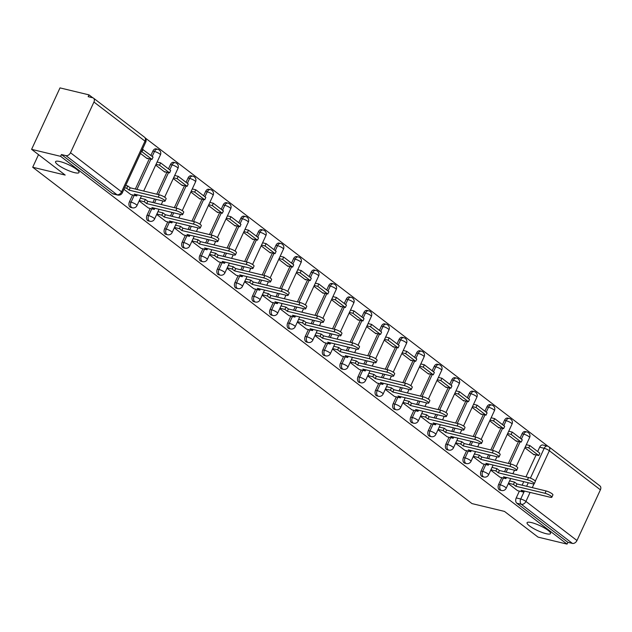 <?xml version="1.0" encoding="UTF-8"?>
<svg xmlns="http://www.w3.org/2000/svg" width="632" height="632" viewBox="0 0 632 632"><rect width="100%" height="100%" fill="white"/><g stroke="black" fill="none" stroke-linecap="round" stroke-linejoin="round"><path stroke-width="0.95" d="M531.591 522.617A12.924 2.733 24.8 0 1 544.508 528.012A12.924 2.733 24.8 0 1 550.535 533.558A12.924 2.733 24.8 0 1 546.016 533.661A12.924 2.733 24.8 0 1 533.108 528.265A12.924 2.733 24.8 0 1 527.072 522.719A12.924 2.733 24.8 0 1 531.591 522.617M60.064 161.587A12.924 2.733 24.8 0 1 72.98 166.982A12.924 2.733 24.8 0 1 79.016 172.536A12.924 2.733 24.8 0 1 74.489 172.631A12.924 2.733 24.8 0 1 61.581 167.235A12.924 2.733 24.8 0 1 55.545 161.689A12.924 2.733 24.8 0 1 60.064 161.587M501.8 477.65L498.656 484.46A4.037 2.71 103.5 0 0 499.248 489.768A4.037 2.71 103.5 0 0 499.959 490.108L501.563 490.495A4.037 2.71 -76.5 0 1 500.852 490.156A4.037 2.71 -76.5 0 1 500.252 484.847L503.404 478.029M484.223 464.188L481.071 470.998A4.037 2.71 103.5 0 0 481.671 476.307A4.037 2.71 103.5 0 0 482.382 476.647L483.986 477.034A4.037 2.71 -76.5 0 1 483.275 476.694A4.037 2.71 -76.5 0 1 482.674 471.385L485.818 464.575M466.637 450.727L463.493 457.536A4.037 2.71 103.5 0 0 464.086 462.845A4.037 2.71 103.5 0 0 464.797 463.185L466.4 463.572A4.037 2.71 -76.5 0 1 465.689 463.232A4.037 2.71 -76.5 0 1 465.097 457.923L468.241 451.114M449.06 437.265L445.908 444.075A4.037 2.71 103.5 0 0 446.508 449.384A4.037 2.71 103.5 0 0 447.219 449.723L448.823 450.11A4.037 2.71 -76.5 0 1 448.112 449.771A4.037 2.71 -76.5 0 1 447.511 444.462L450.663 437.652M431.474 423.803L428.33 430.613A4.037 2.71 103.5 0 0 428.931 435.922A4.037 2.71 103.5 0 0 429.642 436.27L431.237 436.649A4.037 2.71 -76.5 0 1 430.526 436.309A4.037 2.71 -76.5 0 1 429.934 431L433.078 424.191M413.897 410.342L410.745 417.152A4.037 2.71 103.5 0 0 411.345 422.46A4.037 2.71 103.5 0 0 412.056 422.808L413.66 423.195A4.037 2.71 -76.5 0 1 412.949 422.848A4.037 2.71 -76.5 0 1 412.348 417.539L415.501 410.729M396.311 396.88L393.167 403.69A4.037 2.71 103.5 0 0 393.768 408.999A4.037 2.71 103.5 0 0 394.479 409.346L396.082 409.733A4.037 2.71 -76.5 0 1 395.371 409.386A4.037 2.71 -76.5 0 1 394.771 404.077L397.915 397.267M378.734 383.419L375.59 390.228A4.037 2.71 103.5 0 0 376.182 395.537A4.037 2.71 103.5 0 0 376.893 395.885L378.497 396.272A4.037 2.71 -76.5 0 1 377.786 395.924A4.037 2.71 -76.5 0 1 377.185 390.615L380.338 383.806M361.156 369.957L358.004 376.767A4.037 2.71 103.5 0 0 358.605 382.084A4.037 2.71 103.5 0 0 359.316 382.423L360.919 382.81A4.037 2.71 -76.5 0 1 360.208 382.463A4.037 2.71 -76.5 0 1 359.608 377.154L362.752 370.344M343.571 356.495L340.427 363.313A4.037 2.71 103.5 0 0 341.027 368.622A4.037 2.71 103.5 0 0 341.73 368.962L343.334 369.349A4.037 2.71 -76.5 0 1 342.623 369.009A4.037 2.71 -76.5 0 1 342.031 363.692L345.175 356.882M325.993 343.042L322.841 349.852A4.037 2.71 103.5 0 0 323.442 355.16A4.037 2.71 103.5 0 0 324.153 355.5L325.757 355.887A4.037 2.71 -76.5 0 1 325.046 355.547A4.037 2.71 -76.5 0 1 324.445 350.239L327.597 343.421M308.408 329.58L305.264 336.39A4.037 2.71 103.5 0 0 305.864 341.699A4.037 2.71 103.5 0 0 306.575 342.038L308.171 342.425A4.037 2.71 -76.5 0 1 307.468 342.086A4.037 2.71 -76.5 0 1 306.868 336.777L310.012 329.967M290.831 316.118L287.686 322.928A4.037 2.71 103.5 0 0 288.279 328.237A4.037 2.71 103.5 0 0 288.99 328.577L290.594 328.964A4.037 2.71 -76.5 0 1 289.883 328.624A4.037 2.71 -76.5 0 1 289.282 323.315L292.434 316.506M273.245 302.657L270.101 309.467A4.037 2.71 103.5 0 0 270.701 314.776A4.037 2.71 103.5 0 0 271.412 315.115L273.016 315.502A4.037 2.71 -76.5 0 1 272.305 315.163A4.037 2.71 -76.5 0 1 271.705 309.854L274.849 303.044M255.668 289.195L252.523 296.005A4.037 2.71 103.5 0 0 253.116 301.314A4.037 2.71 103.5 0 0 253.827 301.662L255.431 302.041A4.037 2.71 -76.5 0 1 254.72 301.701A4.037 2.71 -76.5 0 1 254.127 296.392L257.271 289.582M238.09 275.734L234.938 282.543A4.037 2.71 103.5 0 0 235.538 287.852A4.037 2.71 103.5 0 0 236.25 288.2L237.853 288.587A4.037 2.71 -76.5 0 1 237.142 288.239A4.037 2.71 -76.5 0 1 236.542 282.931L239.694 276.121M220.505 262.272L217.361 269.082A4.037 2.71 103.5 0 0 217.961 274.391A4.037 2.71 103.5 0 0 218.664 274.738L220.268 275.125A4.037 2.71 -76.5 0 1 219.557 274.778A4.037 2.71 -76.5 0 1 218.964 269.469L222.108 262.659M202.927 248.81L199.775 255.62A4.037 2.71 103.5 0 0 200.376 260.929A4.037 2.71 103.5 0 0 201.087 261.277L202.69 261.664A4.037 2.71 -76.5 0 1 201.979 261.316A4.037 2.71 -76.5 0 1 201.379 256.007L204.531 249.198M185.342 235.349L182.198 242.159A4.037 2.71 103.5 0 0 182.798 247.475A4.037 2.71 103.5 0 0 183.509 247.815L185.113 248.202A4.037 2.71 -76.5 0 1 184.402 247.855A4.037 2.71 -76.5 0 1 183.801 242.546L186.946 235.736M167.764 221.887L164.62 228.705A4.037 2.71 103.5 0 0 165.213 234.014A4.037 2.71 103.5 0 0 165.924 234.353L167.527 234.741A4.037 2.71 -76.5 0 1 166.816 234.401A4.037 2.71 -76.5 0 1 166.216 229.084L169.368 222.274M150.187 208.434L147.035 215.243A4.037 2.71 103.5 0 0 147.635 220.552A4.037 2.71 103.5 0 0 148.346 220.892L149.95 221.279A4.037 2.71 -76.5 0 1 149.239 220.939A4.037 2.71 -76.5 0 1 148.639 215.631L151.783 208.813M132.601 194.972L129.457 201.782A4.037 2.71 103.5 0 0 130.05 207.091A4.037 2.71 103.5 0 0 130.761 207.43L132.365 207.817A4.037 2.71 -76.5 0 1 131.654 207.478A4.037 2.71 -76.5 0 1 131.061 202.169L134.205 195.359M547.96 446.279L145.289 137.981M92.793 97.778L88.994 94.871L88.164 96.664L92.683 97.755A4.037 2.876 -52.6 0 1 93.481 98.126A4.037 2.876 -52.6 0 1 93.939 102.036L70.508 152.746L121.557 191.836L144.989 141.126L93.939 102.036M31.6 149.35L60.593 156.333L567.054 544.105L538.061 537.129L504.478 511.414L471.986 503.593L32.698 167.243L65.183 175.064L31.6 149.35L60.001 87.895L88.994 94.871M600.4 489.816L549.35 450.727A4.037 2.876 -52.6 0 0 548.892 446.816L599.942 485.905A4.037 2.876 127.4 0 1 600.4 489.816L576.969 540.518A4.037 2.876 127.4 0 1 572.402 543.402L567.884 542.319L516.834 503.23A4.037 2.71 -76.5 0 1 516.233 497.921L519.378 491.103M522.119 485.186L523.746 481.655M525.95 476.884L536.102 454.914M537.658 451.548L539.665 447.211L544.184 448.293A4.037 2.71 -76.5 0 1 547.383 446.097L542.864 445.007A4.037 2.71 103.5 0 0 539.665 447.211M567.884 542.319L567.054 544.105M61.422 154.54L112.472 193.629A4.037 2.71 103.5 0 0 113.183 193.969L117.702 195.059A4.037 2.71 -76.5 0 1 116.991 194.719L65.933 155.63L61.422 154.54L60.593 156.333M65.933 155.63A4.037 2.876 -52.6 0 0 70.508 152.746M123.935 189.308L130.816 194.538M140.494 153.473L147.367 158.727L147.54 158.348M139.127 200.936L148.401 207.999M155.685 165.102L164.944 172.188L165.126 171.809M165.963 221.484L156.704 214.398M173.263 178.564L182.53 185.65L182.703 185.263M174.29 227.86L183.556 234.922M190.848 192.025L200.107 199.112L200.281 198.725M191.867 241.321L201.142 248.384M208.426 205.487L217.685 212.573L217.866 212.186M209.453 254.783L218.719 261.846M226.011 218.941L235.27 226.035L235.444 225.648M236.289 275.331L227.03 268.245M243.589 232.402L252.847 239.496L253.029 239.109M253.874 288.792L244.608 281.698M261.166 245.864L270.433 252.958L270.607 252.571M262.193 295.16L271.468 302.222M278.752 259.325L288.01 266.42L288.192 266.033M279.771 308.621L289.045 315.684M296.329 272.787L305.588 279.881L305.77 279.494M297.356 322.083L306.623 329.146M313.914 286.249L323.173 293.335L323.347 292.956M314.933 335.545L324.208 342.607M331.492 299.71L340.751 306.797L340.932 306.417M332.519 349.006L341.786 356.069M349.077 313.172L358.336 320.258L358.51 319.871M350.096 362.468L359.371 369.53M366.655 326.633L375.914 333.72L376.095 333.333M367.674 375.929L376.949 382.992M384.232 340.095L393.499 347.181L393.673 346.794M394.518 396.477L385.259 389.391M401.818 353.549L411.077 360.643L411.25 360.256M412.096 409.939L402.837 402.853M419.395 367.01L428.654 374.105L428.836 373.717M420.422 416.306L429.689 423.377M436.981 380.472L446.239 387.566L446.413 387.179M438 429.768L447.274 436.831M454.558 393.933L463.817 401.028L463.999 400.641M455.577 443.229L464.852 450.292M472.144 407.395L481.402 414.489L481.576 414.102M473.163 456.691L482.437 463.754M489.721 420.857L498.98 427.943L499.162 427.564M490.74 470.153L500.015 477.215M507.298 434.318L516.557 441.405L516.739 441.025M504.534 471.725L506.169 468.201M508.373 463.422L518.524 441.452M520.081 438.087L522.079 433.75L523.683 434.137A4.037 2.71 -76.5 0 1 526.883 431.933L525.279 431.545A4.037 2.71 103.5 0 0 522.079 433.75M486.956 458.263L488.583 454.74M490.795 449.96L500.939 427.99M502.495 424.633L504.502 420.288L506.106 420.675A4.037 2.71 -76.5 0 1 509.305 418.471L507.701 418.084A4.037 2.71 103.5 0 0 504.502 420.288M469.371 444.802L471.006 441.278M473.21 436.499L483.362 414.529M484.918 411.171L486.924 406.826L488.52 407.213A4.037 2.71 -76.5 0 1 491.72 405.009L490.124 404.63A4.037 2.71 103.5 0 0 486.924 406.826M451.793 431.34L453.421 427.817M455.632 423.037L465.784 401.067M467.332 397.71L469.339 393.365L470.943 393.752A4.037 2.71 -76.5 0 1 474.142 391.548L472.538 391.168A4.037 2.71 103.5 0 0 469.339 393.365M434.216 417.878L435.843 414.355M438.047 409.576L448.199 387.606M449.755 384.248L451.762 379.903L453.365 380.29A4.037 2.71 -76.5 0 1 456.565 378.094L454.961 377.707A4.037 2.71 103.5 0 0 451.762 379.903M416.63 404.417L418.258 400.893M420.47 396.114L430.621 374.144M432.169 370.787L434.176 366.442L435.78 366.829A4.037 2.71 -76.5 0 1 438.979 364.632L437.376 364.245A4.037 2.71 103.5 0 0 434.176 366.442M399.053 390.955L400.68 387.432M402.892 382.652L413.036 360.69M414.592 357.325L416.599 352.988L418.202 353.367A4.037 2.71 -76.5 0 1 421.402 351.171L419.798 350.784A4.037 2.71 103.5 0 0 416.599 352.988M381.467 377.502L383.103 373.97M385.307 369.191L395.458 347.229M397.015 343.863L399.021 339.526L400.617 339.905A4.037 2.71 -76.5 0 1 403.816 337.709L402.221 337.322A4.037 2.71 103.5 0 0 399.021 339.526M363.89 364.04L365.517 360.509M367.729 355.737L377.881 333.767M379.429 330.402L381.436 326.065L383.039 326.452A4.037 2.71 -76.5 0 1 386.239 324.248L384.635 323.861A4.037 2.71 103.5 0 0 381.436 326.065M346.312 350.578L347.94 347.047M350.144 342.275L360.295 320.305M361.852 316.94L363.858 312.603L365.462 312.99A4.037 2.71 -76.5 0 1 368.661 310.786L367.058 310.399A4.037 2.71 103.5 0 0 363.858 312.603M328.727 337.117L330.354 333.593M332.566 328.814L342.718 306.844M344.266 303.478L346.273 299.141L347.877 299.529A4.037 2.71 -76.5 0 1 351.076 297.324L349.472 296.937A4.037 2.71 103.5 0 0 346.273 299.141M311.149 323.655L312.777 320.132M314.981 315.352L325.132 293.382M326.689 290.025L328.695 285.68L330.299 286.067A4.037 2.71 -76.5 0 1 333.498 283.863L331.895 283.476A4.037 2.71 103.5 0 0 328.695 285.68M293.564 310.193L295.199 306.67M297.403 301.891L307.555 279.921M309.111 276.563L311.11 272.218L312.714 272.605A4.037 2.71 -76.5 0 1 315.913 270.401L314.309 270.022A4.037 2.71 103.5 0 0 311.11 272.218M275.987 296.732L277.614 293.209M279.826 288.429L289.97 266.459M291.526 263.102L293.532 258.757L295.136 259.144A4.037 2.71 -76.5 0 1 298.336 256.94L296.732 256.56A4.037 2.71 103.5 0 0 293.532 258.757M258.401 283.27L260.036 279.747M262.24 274.967L272.392 252.998M273.948 249.64L275.955 245.295L277.551 245.682A4.037 2.71 -76.5 0 1 280.75 243.486L279.154 243.099A4.037 2.71 103.5 0 0 275.955 245.295M240.824 269.809L242.451 266.285M244.663 261.506L254.815 239.536M256.363 236.178L258.37 231.833L259.973 232.221A4.037 2.71 -76.5 0 1 263.173 230.024L261.569 229.637A4.037 2.71 103.5 0 0 258.37 231.833M223.246 256.347L224.873 252.824M227.078 248.044L237.229 226.082M238.785 222.717L240.792 218.38L242.396 218.759A4.037 2.71 -76.5 0 1 245.595 216.563L243.992 216.176A4.037 2.71 103.5 0 0 240.792 218.38M205.661 242.893L207.288 239.362M209.5 234.583L219.652 212.621M221.2 209.255L223.207 204.918L224.81 205.297A4.037 2.71 -76.5 0 1 228.01 203.101L226.406 202.714A4.037 2.71 103.5 0 0 223.207 204.918M188.083 229.432L189.711 225.9M191.915 221.129L202.066 199.159M203.623 195.794L205.629 191.457L207.233 191.844A4.037 2.71 -76.5 0 1 210.432 189.64L208.829 189.252A4.037 2.71 103.5 0 0 205.629 191.457M170.498 215.97L172.133 212.439M174.337 207.667L184.489 185.697M186.045 182.332L188.044 177.995L189.647 178.382A4.037 2.71 -76.5 0 1 192.847 176.178L191.243 175.791A4.037 2.71 103.5 0 0 188.044 177.995M152.92 202.509L154.548 198.985M156.76 194.206L166.911 172.236M168.46 168.87L170.466 164.533L172.07 164.92A4.037 2.71 -76.5 0 1 175.269 162.716L173.666 162.329A4.037 2.71 103.5 0 0 170.466 164.533M135.343 189.047L149.326 158.774M150.882 155.417L152.889 151.072L154.492 151.459A4.037 2.71 -76.5 0 1 157.684 149.255L156.088 148.868A4.037 2.71 103.5 0 0 152.889 151.072M38.513 154.643L32.698 167.243M508.326 483.614L517.592 490.677M524.884 447.78L534.143 454.866L534.317 454.479M158.253 197.152L159.327 194.822A4.645 0.98 24.8 0 1 163.972 196.765A4.645 0.98 24.8 0 1 166.137 198.756L165.063 201.087A4.645 0.98 -155.2 0 0 162.898 199.088A4.645 0.98 -155.2 0 0 158.253 197.152L129.118 190.137L126.692 188.281L127.767 185.95L125.713 185.46M130.753 194.522L136.725 195.96L134.3 194.103L163.435 201.118A4.645 0.98 -155.2 0 0 165.063 201.087M136.725 195.96L137.255 194.814M124.638 187.791L126.692 188.281M146.553 158.103L151.988 159.414L153.062 157.084L142.437 149.263M151.988 159.414L141.963 151.735L143.037 149.405M141.363 151.593L141.963 151.735M159.327 194.822L130.192 187.807L127.767 185.95M130.192 187.807L129.118 190.137M175.838 210.614L176.913 208.284A4.645 0.98 24.8 0 1 181.55 210.219A4.645 0.98 24.8 0 1 183.722 212.218L182.64 214.548A4.645 0.98 -155.2 0 0 180.476 212.55A4.645 0.98 -155.2 0 0 175.838 210.614L146.695 203.599L144.27 201.742L145.352 199.412L140.383 198.219M148.33 207.983L154.303 209.421L151.877 207.565L181.021 214.58A4.645 0.98 -155.2 0 0 182.64 214.548M154.303 209.421L154.832 208.276M139.309 200.549L144.27 201.742M164.13 171.564L169.574 172.876L170.648 170.545L160.615 162.866L157.107 162.021M169.574 172.876L159.541 165.197L160.615 162.866M156.033 164.352L159.541 165.197M176.913 208.284L147.77 201.268L145.352 199.412M147.77 201.268L146.695 203.599M193.416 224.076L194.49 221.745A4.645 0.98 24.8 0 1 199.135 223.681A4.645 0.98 24.8 0 1 201.3 225.679L200.226 228.01A4.645 0.98 -155.2 0 0 198.053 226.011A4.645 0.98 -155.2 0 0 193.416 224.076L164.28 217.06L161.855 215.204L162.93 212.873L157.96 211.68M165.908 221.445L171.88 222.883L169.463 221.026L198.598 228.041A4.645 0.98 -155.2 0 0 200.226 228.01M171.88 222.883L172.41 221.737M156.886 214.011L161.855 215.204M181.708 185.026L187.151 186.337L188.225 184.007L178.2 176.328L174.685 175.483M187.151 186.337L177.118 178.659L178.2 176.328M173.61 177.813L177.118 178.659M194.49 221.745L165.355 214.73L162.93 212.873M165.355 214.73L164.28 217.06M210.993 237.537L212.076 235.207A4.645 0.98 24.8 0 1 216.713 237.142A4.645 0.98 24.8 0 1 218.877 239.141L217.803 241.471A4.645 0.98 -155.2 0 0 215.638 239.473A4.645 0.98 -155.2 0 0 210.993 237.537L181.858 230.522L179.433 228.666L180.515 226.335L175.546 225.142M183.493 234.907L189.466 236.344L187.04 234.488L216.183 241.503A4.645 0.98 -155.2 0 0 217.803 241.471M189.466 236.344L189.995 235.199M174.471 227.465L179.433 228.666M199.293 198.488L204.728 199.799L205.811 197.468L195.778 189.79L192.27 188.944M204.728 199.799L194.703 192.12L195.778 189.79M191.196 191.275L194.703 192.12M212.076 235.207L182.932 228.192L180.515 226.335M182.932 228.192L181.858 230.522M228.579 250.999L229.653 248.668A4.645 0.98 24.8 0 1 234.298 250.604A4.645 0.98 24.8 0 1 236.463 252.603L235.388 254.925A4.645 0.98 -155.2 0 0 233.216 252.934A4.645 0.98 -155.2 0 0 228.579 250.999L199.435 243.984L197.018 242.127L198.093 239.797L193.123 238.604M201.071 248.368L207.043 249.806L204.626 247.949L233.761 254.965A4.645 0.98 -155.2 0 0 235.388 254.925M207.043 249.806L207.573 248.66M192.049 240.926L197.018 242.127M216.871 211.949L222.314 213.261L223.388 210.93L213.355 203.251L209.848 202.406M222.314 213.261L212.281 205.582L213.355 203.251M208.773 204.736L212.281 205.582M229.653 248.668L200.518 241.653L198.093 239.797M200.518 241.653L199.435 243.984M246.156 264.46L247.231 262.13A4.645 0.98 24.8 0 1 251.876 264.065A4.645 0.98 24.8 0 1 254.04 266.056L252.966 268.387A4.645 0.98 -155.2 0 0 250.801 266.396A4.645 0.98 -155.2 0 0 246.156 264.46L217.021 257.437L214.596 255.589L215.67 253.258L210.709 252.057M218.656 261.83L224.629 263.267L222.203 261.411L251.338 268.426A4.645 0.98 -155.2 0 0 252.966 268.387M224.629 263.267L225.158 262.122M209.627 254.388L214.596 255.589M234.456 225.411L239.891 226.722L240.974 224.392L230.941 216.713L227.433 215.868M239.891 226.722L229.866 219.043L230.941 216.713M226.351 218.198L229.866 219.043M247.231 262.13L218.095 255.115L215.67 253.258M218.095 255.115L217.021 257.437M263.742 277.914L264.816 275.592A4.645 0.98 24.8 0 1 269.453 277.527A4.645 0.98 24.8 0 1 271.626 279.518L270.543 281.848A4.645 0.98 -155.2 0 0 268.379 279.858A4.645 0.98 -155.2 0 0 263.742 277.914L234.598 270.899L232.181 269.05L233.255 266.72L228.286 265.519M236.234 275.291L242.206 276.729L239.781 274.873L268.924 281.888A4.645 0.98 -155.2 0 0 270.543 281.848M242.206 276.729L242.735 275.584M227.212 267.85L232.181 269.05M252.034 238.872L257.477 240.184L258.551 237.853L248.518 230.174L245.011 229.329M257.477 240.184L247.444 232.505L248.518 230.174M243.936 231.66L247.444 232.505M264.816 275.592L235.673 268.576L233.255 266.72M235.673 268.576L234.598 270.899M281.319 291.376L282.393 289.045A4.645 0.98 24.8 0 1 287.039 290.989A4.645 0.98 24.8 0 1 289.203 292.979L288.129 295.31A4.645 0.98 -155.2 0 0 285.964 293.319A4.645 0.98 -155.2 0 0 281.319 291.376L252.184 284.361L249.758 282.504L250.833 280.181L245.872 278.981M253.811 288.745L259.792 290.191L257.366 288.334L286.501 295.349A4.645 0.98 -155.2 0 0 288.129 295.31M259.792 290.191L260.321 289.045M244.789 281.311L249.758 282.504M269.611 252.334L275.054 253.645L276.129 251.315L266.104 243.636L262.596 242.791M275.054 253.645L265.029 245.959L266.104 243.636M261.514 245.113L265.029 245.959M282.393 289.045L253.258 282.03L250.833 280.181M253.258 282.03L252.184 284.361M298.897 304.837L299.979 302.507A4.645 0.98 24.8 0 1 304.616 304.45A4.645 0.98 24.8 0 1 306.789 306.441L305.706 308.772A4.645 0.98 -155.2 0 0 303.542 306.781A4.645 0.98 -155.2 0 0 298.897 304.837L269.761 297.822L267.336 295.966L268.418 293.635L263.449 292.442M271.397 302.207L277.369 303.644L274.944 301.796L304.087 308.811A4.645 0.98 -155.2 0 0 305.706 308.772M277.369 303.644L277.898 302.507M262.375 294.773L267.336 295.966M287.197 265.796L292.64 267.099L293.714 264.776L283.681 257.09L280.173 256.252M292.64 267.099L282.607 259.42L283.681 257.09M279.099 258.575L282.607 259.42M299.979 302.507L270.836 295.492L268.418 293.635M270.836 295.492L269.761 297.822M316.482 318.299L317.556 315.968A4.645 0.98 24.8 0 1 322.202 317.912A4.645 0.98 24.8 0 1 324.366 319.903L323.292 322.233A4.645 0.98 -155.2 0 0 321.119 320.242A4.645 0.98 -155.2 0 0 316.482 318.299L287.339 311.284L284.921 309.427L285.996 307.097L281.027 305.904M288.974 315.668L294.947 317.106L292.529 315.25L321.664 322.273A4.645 0.98 -155.2 0 0 323.292 322.233M294.947 317.106L295.476 315.961M279.952 308.234L284.921 309.427M304.774 279.257L310.217 280.561L311.292 278.23L301.267 270.551L297.751 269.706M310.217 280.561L300.184 272.882L301.267 270.551M296.677 272.037L300.184 272.882M317.556 315.968L288.421 308.953L285.996 307.097M288.421 308.953L287.339 311.284M334.059 331.76L335.142 329.43A4.645 0.98 24.8 0 1 339.779 331.373A4.645 0.98 24.8 0 1 341.944 333.364L340.869 335.695A4.645 0.98 -155.2 0 0 338.705 333.696A4.645 0.98 -155.2 0 0 334.059 331.76L304.924 324.745L302.499 322.889L303.573 320.558L298.612 319.365M306.56 329.13L312.532 330.568L310.107 328.711L339.25 335.726A4.645 0.98 -155.2 0 0 340.869 335.695M312.532 330.568L313.061 329.422M297.538 321.696L302.499 322.889M322.36 292.711L327.795 294.022L328.877 291.692L318.844 284.013L315.336 283.168M327.795 294.022L317.77 286.343L318.844 284.013M314.262 285.498L317.77 286.343M335.142 329.43L305.999 322.415L303.573 320.558M305.999 322.415L304.924 324.745M351.645 345.222L352.719 342.892A4.645 0.98 24.8 0 1 357.357 344.827A4.645 0.98 24.8 0 1 359.529 346.826L358.455 349.156A4.645 0.98 -155.2 0 0 356.282 347.158A4.645 0.98 -155.2 0 0 351.645 345.222L322.502 338.207L320.084 336.35L321.159 334.02L316.19 332.827M324.137 342.591L330.109 344.029L327.692 342.173L356.827 349.188A4.645 0.98 -155.2 0 0 358.455 349.156M330.109 344.029L330.639 342.884M315.115 335.158L320.084 336.35M339.937 306.172L345.38 307.484L346.455 305.153L336.422 297.475L332.914 296.629M345.38 307.484L335.347 299.805L336.422 297.475M331.84 298.96L335.347 299.805M352.719 342.892L323.584 335.876L321.159 334.02M323.584 335.876L322.502 338.207M369.222 358.684L370.297 356.353A4.645 0.98 24.8 0 1 374.942 358.289A4.645 0.98 24.8 0 1 377.107 360.287L376.032 362.618A4.645 0.98 -155.2 0 0 373.868 360.619A4.645 0.98 -155.2 0 0 369.222 358.684L340.087 351.668L337.662 349.812L338.736 347.482L333.775 346.289M341.722 356.053L347.695 357.491L345.27 355.634L374.405 362.65A4.645 0.98 -155.2 0 0 376.032 362.618M347.695 357.491L348.224 356.345M332.693 348.619L337.662 349.812M357.522 319.634L362.958 320.945L364.032 318.615L354.007 310.936L350.499 310.091M362.958 320.945L352.933 313.267L354.007 310.936M349.417 312.421L352.933 313.267M370.297 356.353L341.162 349.338L338.736 347.482M341.162 349.338L340.087 351.668M386.808 372.145L387.882 369.815A4.645 0.98 24.8 0 1 392.519 371.75A4.645 0.98 24.8 0 1 394.692 373.749L393.61 376.08A4.645 0.98 -155.2 0 0 391.445 374.081A4.645 0.98 -155.2 0 0 386.808 372.145L357.665 365.13L355.239 363.274L356.322 360.943L351.353 359.75M359.3 369.515L365.272 370.952L362.847 369.096L391.99 376.111A4.645 0.98 -155.2 0 0 393.61 376.08M365.272 370.952L365.802 369.807M350.278 362.073L355.239 363.274M375.1 333.096L380.543 334.407L381.617 332.077L371.584 324.398L368.077 323.552M380.543 334.407L370.51 326.728L371.584 324.398M367.002 325.883L370.51 326.728M387.882 369.815L358.739 362.8L356.322 360.943M358.739 362.8L357.665 365.13M404.385 385.607L405.46 383.276A4.645 0.98 24.8 0 1 410.105 385.212A4.645 0.98 24.8 0 1 412.269 387.211L411.195 389.533A4.645 0.98 -155.2 0 0 409.023 387.542A4.645 0.98 -155.2 0 0 404.385 385.607L375.25 378.592L372.825 376.735L373.899 374.405L368.93 373.212M376.877 382.976L382.85 384.414L380.432 382.558L409.568 389.573A4.645 0.98 -155.2 0 0 411.195 389.533M382.85 384.414L383.379 383.269M367.856 375.534L372.825 376.735M392.677 346.557L398.12 347.869L399.195 345.538L389.17 337.859L385.654 337.014M398.12 347.869L388.088 340.19L389.17 337.859M384.58 339.345L388.088 340.19M405.46 383.276L376.324 376.261L373.899 374.405M376.324 376.261L375.25 378.592M421.963 399.068L423.045 396.738A4.645 0.98 24.8 0 1 427.682 398.673A4.645 0.98 24.8 0 1 429.847 400.664L428.773 402.995A4.645 0.98 -155.2 0 0 426.608 401.004A4.645 0.98 -155.2 0 0 421.963 399.068L392.828 392.045L390.402 390.197L391.485 387.866L386.515 386.666M394.463 396.438L400.435 397.876L398.01 396.019L427.153 403.034A4.645 0.98 -155.2 0 0 428.773 402.995M400.435 397.876L400.965 396.73M385.441 388.996L390.402 390.197M410.263 360.019L415.698 361.33L416.78 359L406.747 351.321L403.24 350.476M415.698 361.33L405.673 353.651L406.747 351.321M402.165 352.806L405.673 353.651M423.045 396.738L393.902 389.723L391.485 387.866M393.902 389.723L392.828 392.045M439.548 412.522L440.623 410.2A4.645 0.98 24.8 0 1 445.268 412.135A4.645 0.98 24.8 0 1 447.432 414.126L446.358 416.456A4.645 0.98 -155.2 0 0 444.185 414.466A4.645 0.98 -155.2 0 0 439.548 412.522L410.405 405.507L407.988 403.658L409.062 401.328L404.093 400.127M412.04 409.899L418.013 411.337L415.595 409.481L444.731 416.496A4.645 0.98 -155.2 0 0 446.358 416.456M418.013 411.337L418.542 410.192M403.019 402.458L407.988 403.658M427.84 373.48L433.283 374.792L434.358 372.461L424.333 364.783L420.817 363.937M433.283 374.792L423.25 367.113L424.333 364.783M419.743 366.268L423.25 367.113M440.623 410.2L411.487 403.184L409.062 401.328M411.487 403.184L410.405 405.507M457.126 425.984L458.2 423.653A4.645 0.98 24.8 0 1 462.845 425.597A4.645 0.98 24.8 0 1 465.01 427.588L463.935 429.918A4.645 0.98 -155.2 0 0 461.771 427.927A4.645 0.98 -155.2 0 0 457.126 425.984L427.99 418.969L425.565 417.112L426.639 414.789L421.678 413.589M429.626 423.353L435.598 424.799L433.173 422.942L462.308 429.958A4.645 0.98 -155.2 0 0 463.935 429.918M435.598 424.799L436.127 423.653M420.596 415.919L425.565 417.112M445.426 386.942L450.861 388.253L451.943 385.923L441.91 378.244L438.403 377.399M450.861 388.253L440.836 380.567L441.91 378.244M437.32 379.721L440.836 380.567M458.2 423.653L429.065 416.638L426.639 414.789M429.065 416.638L427.99 418.969M474.711 439.445L475.785 437.115A4.645 0.98 24.8 0 1 480.423 439.058A4.645 0.98 24.8 0 1 482.595 441.049L481.521 443.38A4.645 0.98 -155.2 0 0 479.348 441.389A4.645 0.98 -155.2 0 0 474.711 439.445L445.568 432.43L443.151 430.574L444.225 428.243L439.256 427.05M447.203 436.815L453.176 438.252L450.75 436.404L479.893 443.419A4.645 0.98 -155.2 0 0 481.521 443.38M453.176 438.252L453.705 437.115M438.181 429.381L443.151 430.574M463.003 400.404L468.446 401.707L469.521 399.385L459.488 391.698L455.98 390.86M468.446 401.707L458.413 394.028L459.488 391.698M454.906 393.183L458.413 394.028M475.785 437.115L446.642 430.1L444.225 428.243M446.642 430.1L445.568 432.43M492.288 452.907L493.363 450.577A4.645 0.98 24.8 0 1 498.008 452.52A4.645 0.98 24.8 0 1 500.173 454.511L499.098 456.841A4.645 0.98 -155.2 0 0 496.934 454.85A4.645 0.98 -155.2 0 0 492.288 452.907L463.153 445.892L460.728 444.035L461.802 441.705L456.841 440.512M464.781 450.276L470.761 451.714L468.336 449.858L497.471 456.881A4.645 0.98 -155.2 0 0 499.098 456.841M470.761 451.714L471.29 450.569M455.759 442.842L460.728 444.035M480.581 413.865L486.024 415.169L487.098 412.838L477.073 405.159L473.566 404.314M486.024 415.169L475.999 407.49L477.073 405.159M472.483 406.645L475.999 407.49M493.363 450.577L464.228 443.561L461.802 441.705M464.228 443.561L463.153 445.892M509.874 466.369L510.948 464.038A4.645 0.98 24.8 0 1 515.586 465.982A4.645 0.98 24.8 0 1 517.758 467.972L516.676 470.303A4.645 0.98 -155.2 0 0 514.511 468.304A4.645 0.98 -155.2 0 0 509.874 466.369L480.731 459.353L478.306 457.497L479.388 455.166L474.419 453.974M482.366 463.738L488.339 465.176L485.913 463.319L515.056 470.334A4.645 0.98 -155.2 0 0 516.676 470.303M488.339 465.176L488.868 464.03M473.344 456.304L478.306 457.497M498.166 427.319L503.609 428.63L504.684 426.3L494.651 418.621L491.143 417.776M503.609 428.63L493.576 420.952L494.651 418.621M490.069 420.106L493.576 420.952M510.948 464.038L481.805 457.023L479.388 455.166M481.805 457.023L480.731 459.353M527.451 479.83L528.526 477.5A4.645 0.98 24.8 0 1 533.171 479.435A4.645 0.98 24.8 0 1 535.336 481.434L534.261 483.764A4.645 0.98 -155.2 0 0 532.089 481.766A4.645 0.98 -155.2 0 0 527.451 479.83L498.316 472.815L495.891 470.959L496.965 468.628L491.996 467.435M499.944 477.2L505.916 478.637L503.499 476.781L532.634 483.796A4.645 0.98 -155.2 0 0 534.261 483.764M505.916 478.637L506.445 477.492M490.922 469.766L495.891 470.959M515.744 440.781L521.187 442.092L522.261 439.761L512.236 432.083L508.721 431.237M521.187 442.092L511.154 434.413L512.236 432.083M507.646 433.568L511.154 434.413M528.526 477.5L499.391 470.484L496.965 468.628M499.391 470.484L498.316 472.815M545.029 493.292L546.111 490.961A4.645 0.98 24.8 0 1 550.749 492.897A4.645 0.98 24.8 0 1 552.913 494.896L551.839 497.226A4.645 0.98 -155.2 0 0 549.674 495.227A4.645 0.98 -155.2 0 0 545.029 493.292L515.894 486.277L513.468 484.42L514.543 482.09L509.582 480.897M517.529 490.661L523.501 492.099L521.076 490.242L550.219 497.258A4.645 0.98 -155.2 0 0 551.839 497.226M523.501 492.099L524.031 490.953M508.507 483.227L513.468 484.42M533.329 454.242L538.764 455.553L539.846 453.223L529.813 445.544L526.306 444.699M538.764 455.553L528.739 447.875L529.813 445.544M525.232 447.029L528.739 447.875M546.111 490.961L516.968 483.946L514.543 482.09M516.968 483.946L515.894 486.277M498.656 484.46L500.252 484.847A4.037 0.853 24.8 0 1 505.426 487.272A4.037 0.853 -155.2 0 1 506.177 488.26L510.68 478.511M481.071 470.998L482.674 471.385A4.037 0.853 24.8 0 1 487.841 473.81A4.037 0.853 -155.2 0 1 488.591 474.806L493.102 465.049M463.493 457.536L465.097 457.923A4.037 0.853 24.8 0 1 470.263 460.349A4.037 0.853 -155.2 0 1 471.014 461.344L475.517 451.588M445.908 444.075L447.511 444.462A4.037 0.853 24.8 0 1 452.678 446.887A4.037 0.853 -155.2 0 1 453.436 447.883L457.939 438.134M428.33 430.613L429.934 431A4.037 0.853 24.8 0 1 435.1 433.426A4.037 0.853 -155.2 0 1 435.851 434.421L440.354 424.672M410.745 417.152L412.348 417.539A4.037 0.853 24.8 0 1 417.515 419.964A4.037 0.853 -155.2 0 1 418.273 420.959L422.776 411.211M393.167 403.69L394.771 404.077A4.037 0.853 24.8 0 1 399.938 406.502A4.037 0.853 -155.2 0 1 400.688 407.498L405.199 397.749M375.59 390.228L377.185 390.615A4.037 0.853 24.8 0 1 382.36 393.041A4.037 0.853 -155.2 0 1 383.111 394.036L387.613 384.288M358.004 376.767L359.608 377.154A4.037 0.853 24.8 0 1 364.775 379.587A4.037 0.853 -155.2 0 1 365.525 380.575L370.036 370.826M340.427 363.313L342.031 363.692A4.037 0.853 24.8 0 1 347.197 366.125A4.037 0.853 -155.2 0 1 347.948 367.113L352.451 357.364M322.841 349.852L324.445 350.239A4.037 0.853 24.8 0 1 329.612 352.664A4.037 0.853 -155.2 0 1 330.37 353.651L334.873 343.903M305.264 336.39L306.868 336.777A4.037 0.853 24.8 0 1 312.034 339.202A4.037 0.853 -155.2 0 1 312.785 340.198L317.296 330.441M287.686 322.928L289.282 323.315A4.037 0.853 24.8 0 1 294.457 325.741A4.037 0.853 -155.2 0 1 295.207 326.736L299.71 316.98M270.101 309.467L271.705 309.854A4.037 0.853 24.8 0 1 276.871 312.279A4.037 0.853 -155.2 0 1 277.622 313.275L282.133 303.526M252.523 296.005L254.127 296.392A4.037 0.853 24.8 0 1 259.294 298.817A4.037 0.853 -155.2 0 1 260.044 299.813L264.547 290.064M234.938 282.543L236.542 282.931A4.037 0.853 24.8 0 1 241.708 285.356A4.037 0.853 -155.2 0 1 242.467 286.351L246.97 276.603M217.361 269.082L218.964 269.469A4.037 0.853 24.8 0 1 224.131 271.894A4.037 0.853 -155.2 0 1 224.881 272.89L229.384 263.141M199.775 255.62L201.379 256.007A4.037 0.853 24.8 0 1 206.546 258.433A4.037 0.853 -155.2 0 1 207.304 259.428L211.807 249.68M182.198 242.159L183.801 242.546A4.037 0.853 24.8 0 1 188.968 244.979A4.037 0.853 -155.2 0 1 189.719 245.967L194.229 236.218M164.62 228.705L166.216 229.084A4.037 0.853 24.8 0 1 171.391 231.517A4.037 0.853 -155.2 0 1 172.141 232.505L176.644 222.756M147.035 215.243L148.639 215.631A4.037 0.853 24.8 0 1 153.805 218.056A4.037 0.853 -155.2 0 1 154.556 219.043L159.066 209.295M129.457 201.782L131.061 202.169A4.037 0.853 24.8 0 1 136.228 204.594A4.037 0.853 -155.2 0 1 136.978 205.59L141.481 195.833M516.233 497.921L520.752 499.004L524.426 491.048M526.63 486.269L528.265 482.745M530.406 478.108L544.184 448.293A4.037 0.853 -155.2 0 1 549.35 450.727L535.296 481.134M534.008 483.93L532.294 487.635M530.082 492.415L525.919 501.429L576.969 540.518M506.137 472.112L507.765 468.581M509.977 463.809L520.128 441.839M521.392 439.098L523.683 434.137A4.037 0.853 -155.2 0 1 528.85 436.562A4.037 0.853 -155.2 0 1 529.608 437.557A4.037 4.037 0 0 0 526.883 431.933M488.56 458.65L490.187 455.119M492.391 450.347L502.543 428.377M503.815 425.636L506.106 420.675A4.037 0.853 -155.2 0 1 511.272 423.1A4.037 0.853 -155.2 0 1 512.023 424.096A4.037 4.037 0 0 0 509.305 418.471M470.974 445.189L472.61 441.665M474.814 436.886L484.965 414.916M486.229 412.175L488.52 407.213A4.037 0.853 -155.2 0 1 493.695 409.639A4.037 0.853 -155.2 0 1 494.445 410.634A4.037 4.037 0 0 0 491.72 405.009M453.397 431.727L455.024 428.204M457.236 423.424L467.388 401.454M468.652 398.713L470.943 393.752A4.037 0.853 -155.2 0 1 476.109 396.177A4.037 0.853 -155.2 0 1 476.86 397.173A4.037 4.037 0 0 0 474.142 391.548M435.819 418.266L437.447 414.742M439.651 409.963L449.802 387.993M451.066 385.251L453.365 380.29A4.037 0.853 -155.2 0 1 458.532 382.716A4.037 0.853 -155.2 0 1 459.282 383.711A4.037 4.037 0 0 0 456.565 378.094M418.234 404.804L419.861 401.281M422.073 396.501L432.225 374.531M433.489 371.79L435.78 366.829A4.037 0.853 -155.2 0 1 440.946 369.262A4.037 0.853 -155.2 0 1 441.705 370.249A4.037 4.037 0 0 0 438.979 364.632M400.656 391.342L402.284 387.819M404.488 383.039L414.639 361.07M415.911 358.336L418.202 353.367A4.037 0.853 -155.2 0 1 423.369 355.8A4.037 0.853 -155.2 0 1 424.119 356.788A4.037 4.037 0 0 0 421.402 351.171M383.071 377.881L384.698 374.357M386.91 369.578L397.062 347.616M398.326 344.875L400.617 339.905A4.037 0.853 -155.2 0 1 405.791 342.339A4.037 0.853 -155.2 0 1 406.542 343.326A4.037 4.037 0 0 0 403.816 337.709M365.493 364.427L367.121 360.896M369.333 356.116L379.477 334.154M380.748 331.413L383.039 326.452A4.037 0.853 -155.2 0 1 388.206 328.877A4.037 0.853 -155.2 0 1 388.957 329.865A4.037 4.037 0 0 0 386.239 324.248M347.908 350.965L349.543 347.434M351.748 342.655L361.899 320.693M363.163 317.951L365.462 312.99A4.037 0.853 -155.2 0 1 370.628 315.415A4.037 0.853 -155.2 0 1 371.379 316.411A4.037 4.037 0 0 0 368.661 310.786M330.331 337.504L331.958 333.973M334.17 329.201L344.322 307.231M345.586 304.49L347.877 299.529A4.037 0.853 -155.2 0 1 353.043 301.954A4.037 0.853 -155.2 0 1 353.802 302.949A4.037 4.037 0 0 0 351.076 297.324M312.753 324.042L314.38 320.511M316.585 315.739L326.736 293.769M328 291.028L330.299 286.067A4.037 0.853 -155.2 0 1 335.466 288.492A4.037 0.853 -155.2 0 1 336.216 289.488A4.037 4.037 0 0 0 333.498 283.863M295.168 310.581L296.795 307.057M299.007 302.278L309.159 280.308M310.423 277.567L312.714 272.605A4.037 0.853 -155.2 0 1 317.88 275.031A4.037 0.853 -155.2 0 1 318.639 276.026A4.037 4.037 0 0 0 315.913 270.401M277.59 297.119L279.218 293.596M281.422 288.816L291.573 266.846M292.845 264.105L295.136 259.144A4.037 0.853 -155.2 0 1 300.303 261.569A4.037 0.853 -155.2 0 1 301.053 262.564A4.037 4.037 0 0 0 298.336 256.94M260.005 283.657L261.64 280.134M263.844 275.355L273.996 253.385M275.26 250.643L277.551 245.682A4.037 0.853 -155.2 0 1 282.725 248.107A4.037 0.853 -155.2 0 1 283.476 249.103A4.037 4.037 0 0 0 280.75 243.486M242.427 270.196L244.055 266.672M246.267 261.893L256.41 239.923M257.682 237.182L259.973 232.221A4.037 0.853 -155.2 0 1 265.14 234.654A4.037 0.853 -155.2 0 1 265.89 235.641A4.037 4.037 0 0 0 263.173 230.024M224.842 256.734L226.477 253.211M228.681 248.431L238.833 226.461M240.097 223.728L242.396 218.759A4.037 0.853 -155.2 0 1 247.562 221.192A4.037 0.853 -155.2 0 1 248.313 222.18A4.037 4.037 0 0 0 245.595 216.563M207.264 243.273L208.892 239.749M211.104 234.97L221.255 213.008M222.519 210.266L224.81 205.297A4.037 0.853 -155.2 0 1 229.977 207.731A4.037 0.853 -155.2 0 1 230.735 208.718A4.037 4.037 0 0 0 228.01 203.101M189.687 229.819L191.314 226.288M193.518 221.508L203.67 199.546M204.942 196.805L207.233 191.844A4.037 0.853 -155.2 0 1 212.399 194.269A4.037 0.853 -155.2 0 1 213.15 195.256A4.037 4.037 0 0 0 210.432 189.64M172.102 216.357L173.729 212.826M175.941 208.047L186.092 186.085M187.356 183.343L189.647 178.382A4.037 0.853 -155.2 0 1 194.822 180.807A4.037 0.853 -155.2 0 1 195.572 181.803A4.037 4.037 0 0 0 192.847 176.178M154.524 202.896L156.151 199.364M158.363 194.593L168.507 172.623M169.779 169.882L172.07 164.92A4.037 0.853 -155.2 0 1 177.237 167.346A4.037 0.853 -155.2 0 1 177.987 168.341A4.037 4.037 0 0 0 175.269 162.716M136.939 189.434L150.93 159.161M152.194 156.42L154.492 151.459A4.037 0.853 -155.2 0 1 159.659 153.884A4.037 0.853 -155.2 0 1 160.41 154.88A4.037 4.037 0 0 0 157.684 149.255M112.472 193.629L116.991 194.719A4.037 2.876 127.4 0 0 121.557 191.836A4.037 0.853 24.8 0 1 122.308 192.823L145.739 142.121A4.037 4.037 0 0 0 144.53 137.215L93.481 98.126M516.834 503.23L521.345 504.312A4.037 2.71 -76.5 0 1 520.752 499.004A4.037 0.853 -155.2 0 1 525.919 501.429A4.037 2.876 127.4 0 1 521.345 504.312L572.402 543.402M144.53 137.215A4.037 2.876 -52.6 0 1 144.989 141.126A4.037 0.853 24.8 0 1 145.739 142.121M160.41 154.88L143.693 191.061M132.365 207.817A4.037 4.037 0 0 0 136.978 205.59M177.987 168.341L164.66 197.184M162.898 200.992L161.271 204.515M149.95 221.279A4.037 4.037 0 0 0 154.556 219.043M195.572 181.803L182.245 210.646M180.483 214.453L178.856 217.977M167.527 234.741A4.037 4.037 0 0 0 172.141 232.505M213.15 195.256L199.823 224.107M198.061 227.915L196.434 231.438M185.113 248.202A4.037 4.037 0 0 0 189.719 245.967M230.735 208.718L217.4 237.569M215.646 241.377L214.011 244.9M202.69 261.664A4.037 4.037 0 0 0 207.304 259.428M248.313 222.18L234.986 251.03M233.224 254.838L231.596 258.362M220.268 275.125A4.037 4.037 0 0 0 224.881 272.89M265.89 235.641L252.563 264.492M250.809 268.3L249.174 271.823M237.853 288.587A4.037 4.037 0 0 0 242.467 286.351M283.476 249.103L270.148 277.946M268.387 281.753L266.759 285.285M255.431 302.041A4.037 4.037 0 0 0 260.044 299.813M301.053 262.564L287.726 291.407M285.964 295.215L284.337 298.746M273.016 315.502A4.037 4.037 0 0 0 277.622 313.275M318.639 276.026L305.311 304.869M303.55 308.677L301.922 312.208M290.594 328.964A4.037 4.037 0 0 0 295.207 326.736M336.216 289.488L322.889 318.331M321.127 322.138L319.5 325.67M308.171 342.425A4.037 4.037 0 0 0 312.785 340.198M353.802 302.949L340.466 331.792M338.713 335.6L337.077 339.123M325.757 355.887A4.037 4.037 0 0 0 330.37 353.651M371.379 316.411L358.052 345.254M356.29 349.062L354.663 352.585M343.334 369.349A4.037 4.037 0 0 0 347.948 367.113M388.957 329.865L375.629 358.715M373.868 362.523L372.24 366.047M360.919 382.81A4.037 4.037 0 0 0 365.525 380.575M406.542 343.326L393.215 372.177M391.453 375.985L389.826 379.508M378.497 396.272A4.037 4.037 0 0 0 383.111 394.036M424.119 356.788L410.792 385.639M409.03 389.446L407.403 392.97M396.082 409.733A4.037 4.037 0 0 0 400.688 407.498M441.705 370.249L428.37 399.1M426.616 402.908L424.981 406.431M413.66 423.195A4.037 4.037 0 0 0 418.273 420.959M459.282 383.711L445.955 412.554M444.193 416.362L442.566 419.893M431.237 436.649A4.037 4.037 0 0 0 435.851 434.421M476.86 397.173L463.533 426.015M461.779 429.823L460.143 433.354M448.823 450.11A4.037 4.037 0 0 0 453.436 447.883M494.445 410.634L481.118 439.477M479.356 443.285L477.729 446.816M466.4 463.572A4.037 4.037 0 0 0 471.014 461.344M512.023 424.096L498.695 452.939M496.934 456.746L495.306 460.278M483.986 477.034A4.037 4.037 0 0 0 488.591 474.806M529.608 437.557L516.281 466.4M514.519 470.208L512.892 473.731M501.563 490.495A4.037 4.037 0 0 0 506.177 488.26M548.892 446.816A4.037 4.037 0 0 0 547.383 446.097M117.702 195.059A4.037 4.037 0 0 0 122.308 192.823"/></g></svg>
